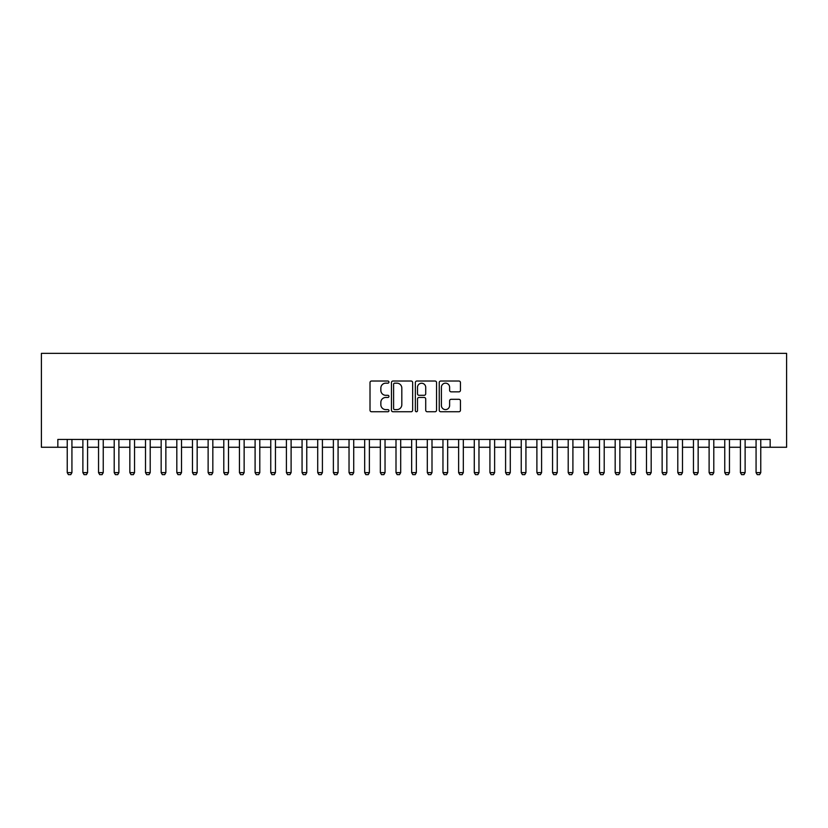 <?xml version="1.0" encoding="UTF-8"?>
<svg xmlns="http://www.w3.org/2000/svg" width="828" height="828" viewBox="0 0 828 828"><rect width="100%" height="100%" fill="white"/><g stroke="black" fill="none" stroke-linecap="round" stroke-linejoin="round"><path stroke-width="1.24" d="M388.953 382.101A1.076 1.076 0 0 0 387.877 381.025L371.544 381.025A1.532 1.532 0 0 0 370.012 382.557L370.012 410.222A1.532 1.532 0 0 0 371.544 411.754L387.877 411.754A1.076 1.076 0 0 0 388.953 410.678A1.076 1.076 0 0 0 387.877 409.601L385.765 409.601A4.916 4.916 0 0 1 380.849 404.685L380.849 402.377A4.916 4.916 0 0 1 385.765 397.461L387.877 397.461A1.076 1.076 0 0 0 388.953 396.384A1.076 1.076 0 0 0 387.877 395.308L385.765 395.308A4.916 4.916 0 0 1 380.849 390.392L380.849 388.094A4.916 4.916 0 0 1 385.765 383.167L387.877 383.167A1.076 1.076 0 0 0 388.953 382.101M458.909 391.851A1.532 1.532 0 0 0 460.451 390.319L460.451 382.557A1.532 1.532 0 0 0 458.909 381.025L440.775 381.025A1.532 1.532 0 0 0 439.244 382.557L439.244 410.222A1.532 1.532 0 0 0 440.775 411.754L458.909 411.754A1.532 1.532 0 0 0 460.451 410.222L460.451 400.845A1.532 1.532 0 0 0 458.909 399.303L451.146 399.303A1.532 1.532 0 0 0 449.614 400.845L449.614 405.492A4.109 4.109 0 0 1 445.505 409.601A4.109 4.109 0 0 1 441.396 405.492L441.396 387.287A4.109 4.109 0 0 1 445.505 383.167A4.109 4.109 0 0 1 449.614 387.287L449.614 390.319A1.532 1.532 0 0 0 451.146 391.851L458.909 391.851M57.836 447.265L57.836 439.44L770.164 439.44L770.164 447.265L786.6 447.265L786.6 353.339L41.4 353.339L41.4 447.265L67.234 447.265M412.654 382.557A1.532 1.532 0 0 0 411.123 381.025L392.989 381.025A1.532 1.532 0 0 0 391.447 382.557L391.447 410.222A1.532 1.532 0 0 0 392.989 411.754L411.123 411.754A1.532 1.532 0 0 0 412.654 410.222L412.654 382.557M416.877 381.025L435.01 381.025A1.532 1.532 0 0 1 436.553 382.557L436.553 410.222A1.532 1.532 0 0 1 435.01 411.754L427.258 411.754A1.532 1.532 0 0 1 425.716 410.222L425.716 399.003A1.532 1.532 0 0 0 424.184 397.461L419.03 397.461A1.532 1.532 0 0 0 417.498 399.003L417.498 410.678A1.076 1.076 0 0 1 416.422 411.754A1.076 1.076 0 0 1 415.345 410.678L415.345 382.557A1.532 1.532 0 0 1 416.877 381.025M71.932 447.265L82.883 447.265M87.582 447.265L98.542 447.265M103.241 447.265L114.202 447.265M118.89 447.265L129.851 447.265M134.55 447.265L145.511 447.265M150.21 447.265L161.16 447.265M165.859 447.265L176.819 447.265M181.518 447.265L192.479 447.265M197.167 447.265L208.128 447.265M212.827 447.265L223.788 447.265M228.487 447.265L239.437 447.265M244.136 447.265L255.096 447.265M259.795 447.265L270.756 447.265M275.445 447.265L286.405 447.265M291.104 447.265L302.065 447.265M306.764 447.265L317.714 447.265M322.413 447.265L333.373 447.265M338.072 447.265L349.033 447.265M353.722 447.265L364.682 447.265M369.381 447.265L380.342 447.265M385.041 447.265L396.001 447.265M400.69 447.265L411.651 447.265M416.349 447.265L427.31 447.265M431.999 447.265L442.959 447.265M447.658 447.265L458.619 447.265M463.318 447.265L474.278 447.265M478.967 447.265L489.928 447.265M494.626 447.265L505.587 447.265M510.286 447.265L521.236 447.265M525.935 447.265L536.896 447.265M541.595 447.265L552.555 447.265M557.244 447.265L568.205 447.265M572.904 447.265L583.864 447.265M588.563 447.265L599.513 447.265M604.212 447.265L615.173 447.265M619.872 447.265L630.832 447.265M635.521 447.265L646.482 447.265M651.181 447.265L662.141 447.265M666.84 447.265L677.79 447.265M682.489 447.265L693.45 447.265M698.149 447.265L709.11 447.265M713.798 447.265L724.759 447.265M729.458 447.265L740.418 447.265M745.117 447.265L756.067 447.265M760.766 447.265L770.164 447.265M394.677 383.167A1.076 1.076 0 0 0 393.6 384.244L393.6 408.525A1.076 1.076 0 0 0 394.677 409.601L396.902 409.601A4.916 4.916 0 0 0 401.818 404.685L401.818 388.094A4.916 4.916 0 0 0 396.902 383.167L394.677 383.167M425.716 387.359A4.109 4.109 0 0 0 421.607 383.25A4.109 4.109 0 0 0 417.498 387.359L417.498 393.776A1.532 1.532 0 0 0 419.03 395.308L424.184 395.308A1.532 1.532 0 0 0 425.716 393.776L425.716 387.359M71.932 439.44L71.932 472.633L70.753 474.661L68.403 474.661L67.234 472.633L67.234 439.44M67.234 472.633L71.932 472.633M87.582 439.44L87.582 472.633L86.412 474.661L84.063 474.661L82.883 472.633L82.883 439.44M82.883 472.633L87.582 472.633M103.241 439.44L103.241 472.633L102.061 474.661L99.712 474.661L98.542 472.633L98.542 439.44M98.542 472.633L103.241 472.633M118.89 439.44L118.89 472.633L117.721 474.661L115.371 474.661L114.202 472.633L114.202 439.44M114.202 472.633L118.89 472.633M134.55 439.44L134.55 472.633L133.38 474.661L131.031 474.661L129.851 472.633L129.851 439.44M129.851 472.633L134.55 472.633M150.21 439.44L150.21 472.633L149.03 474.661L146.68 474.661L145.511 472.633L145.511 439.44M145.511 472.633L150.21 472.633M165.859 439.44L165.859 472.633L164.689 474.661L162.34 474.661L161.16 472.633L161.16 439.44M161.16 472.633L165.859 472.633M181.518 439.44L181.518 472.633L180.338 474.661L177.989 474.661L176.819 472.633L176.819 439.44M176.819 472.633L181.518 472.633M197.167 439.44L197.167 472.633L195.998 474.661L193.648 474.661L192.479 472.633L192.479 439.44M192.479 472.633L197.167 472.633M212.827 439.44L212.827 472.633L211.657 474.661L209.308 474.661L208.128 472.633L208.128 439.44M208.128 472.633L212.827 472.633M228.487 439.44L228.487 472.633L227.307 474.661L224.957 474.661L223.788 472.633L223.788 439.44M223.788 472.633L228.487 472.633M244.136 439.44L244.136 472.633L242.966 474.661L240.617 474.661L239.437 472.633L239.437 439.44M239.437 472.633L244.136 472.633M259.795 439.44L259.795 472.633L258.615 474.661L256.276 474.661L255.096 472.633L255.096 439.44M255.096 472.633L259.795 472.633M275.445 439.44L275.445 472.633L274.275 474.661L271.926 474.661L270.756 472.633L270.756 439.44M270.756 472.633L275.445 472.633M291.104 439.44L291.104 472.633L289.935 474.661L287.585 474.661L286.405 472.633L286.405 439.44M286.405 472.633L291.104 472.633M306.764 439.44L306.764 472.633L305.584 474.661L303.234 474.661L302.065 472.633L302.065 439.44M302.065 472.633L306.764 472.633M322.413 439.44L322.413 472.633L321.243 474.661L318.894 474.661L317.714 472.633L317.714 439.44M317.714 472.633L322.413 472.633M338.072 439.44L338.072 472.633L336.892 474.661L334.553 474.661L333.373 472.633L333.373 439.44M333.373 472.633L338.072 472.633M353.722 439.44L353.722 472.633L352.552 474.661L350.203 474.661L349.033 472.633L349.033 439.44M349.033 472.633L353.722 472.633M369.381 439.44L369.381 472.633L368.212 474.661L365.862 474.661L364.682 472.633L364.682 439.44M364.682 472.633L369.381 472.633M385.041 439.44L385.041 472.633L383.861 474.661L381.511 474.661L380.342 472.633L380.342 439.44M380.342 472.633L385.041 472.633M400.69 439.44L400.69 472.633L399.52 474.661L397.171 474.661L396.001 472.633L396.001 439.44M396.001 472.633L400.69 472.633M416.349 439.44L416.349 472.633L415.17 474.661L412.83 474.661L411.651 472.633L411.651 439.44M411.651 472.633L416.349 472.633M431.999 439.44L431.999 472.633L430.829 474.661L428.48 474.661L427.31 472.633L427.31 439.44M427.31 472.633L431.999 472.633M447.658 439.44L447.658 472.633L446.489 474.661L444.139 474.661L442.959 472.633L442.959 439.44M442.959 472.633L447.658 472.633M463.318 439.44L463.318 472.633L462.138 474.661L459.788 474.661L458.619 472.633L458.619 439.44M458.619 472.633L463.318 472.633M478.967 439.44L478.967 472.633L477.797 474.661L475.448 474.661L474.278 472.633L474.278 439.44M474.278 472.633L478.967 472.633M494.626 439.44L494.626 472.633L493.447 474.661L491.107 474.661L489.928 472.633L489.928 439.44M489.928 472.633L494.626 472.633M510.286 439.44L510.286 472.633L509.106 474.661L506.757 474.661L505.587 472.633L505.587 439.44M505.587 472.633L510.286 472.633M525.935 439.44L525.935 472.633L524.766 474.661L522.416 474.661L521.236 472.633L521.236 439.44M521.236 472.633L525.935 472.633M541.595 439.44L541.595 472.633L540.415 474.661L538.065 474.661L536.896 472.633L536.896 439.44M536.896 472.633L541.595 472.633M557.244 439.44L557.244 472.633L556.074 474.661L553.725 474.661L552.555 472.633L552.555 439.44M552.555 472.633L557.244 472.633M572.904 439.44L572.904 472.633L571.724 474.661L569.385 474.661L568.205 472.633L568.205 439.44M568.205 472.633L572.904 472.633M588.563 439.44L588.563 472.633L587.383 474.661L585.034 474.661L583.864 472.633L583.864 439.44M583.864 472.633L588.563 472.633M604.212 439.44L604.212 472.633L603.043 474.661L600.693 474.661L599.513 472.633L599.513 439.44M599.513 472.633L604.212 472.633M619.872 439.44L619.872 472.633L618.692 474.661L616.342 474.661L615.173 472.633L615.173 439.44M615.173 472.633L619.872 472.633M635.521 439.44L635.521 472.633L634.351 474.661L632.002 474.661L630.832 472.633L630.832 439.44M630.832 472.633L635.521 472.633M651.181 439.44L651.181 472.633L650.011 474.661L647.662 474.661L646.482 472.633L646.482 439.44M646.482 472.633L651.181 472.633M666.84 439.44L666.84 472.633L665.66 474.661L663.311 474.661L662.141 472.633L662.141 439.44M662.141 472.633L666.84 472.633M682.489 439.44L682.489 472.633L681.32 474.661L678.97 474.661L677.79 472.633L677.79 439.44M677.79 472.633L682.489 472.633M698.149 439.44L698.149 472.633L696.969 474.661L694.62 474.661L693.45 472.633L693.45 439.44M693.45 472.633L698.149 472.633M713.798 439.44L713.798 472.633L712.629 474.661L710.279 474.661L709.11 472.633L709.11 439.44M709.11 472.633L713.798 472.633M729.458 439.44L729.458 472.633L728.288 474.661L725.939 474.661L724.759 472.633L724.759 439.44M724.759 472.633L729.458 472.633M745.117 439.44L745.117 472.633L743.937 474.661L741.588 474.661L740.418 472.633L740.418 439.44M740.418 472.633L745.117 472.633M760.766 439.44L760.766 472.633L759.597 474.661L757.247 474.661L756.067 472.633L756.067 439.44M756.067 472.633L760.766 472.633"/></g></svg>
